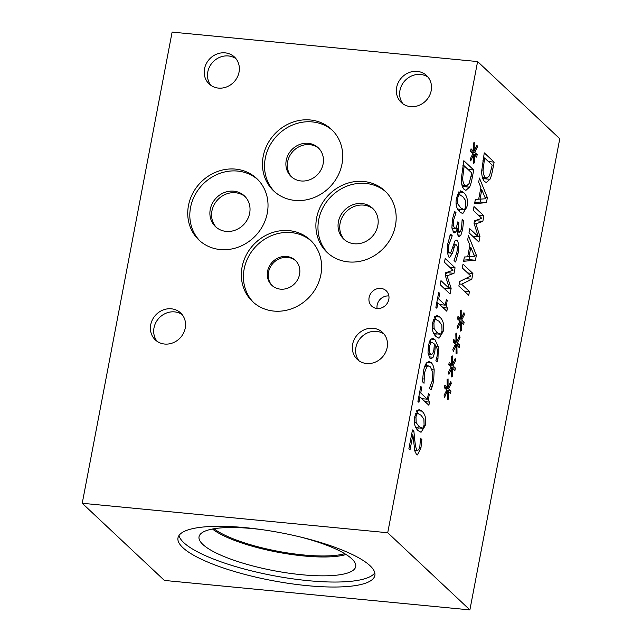 <?xml version="1.0" encoding="UTF-8"?>
<svg xmlns="http://www.w3.org/2000/svg" width="642" height="642" viewBox="0 0 642 642"><rect width="100%" height="100%" fill="white"/><g stroke="black" fill="none" stroke-linecap="round" stroke-linejoin="round"><path stroke-width="0.96" d="M429.305 394.493C428.455 398.497 428.511 401.033 429.482 402.101L428.88 405.271L419.972 396.917L418.937 402.333L417.926 401.386L420.775 386.476L421.778 387.423L420.727 392.976L427.347 399.196L428.407 393.642L429.305 394.493L428.262 394.397M419.972 396.917L418.801 396.796M429.482 402.101L425.044 401.675M422.508 398.722L422.524 399.308M427.347 399.196L421.834 398.658M420.727 392.976L419.555 392.864M418.865 396.459L419.274 396.844M421.778 387.423L420.614 387.311M447.249 300.448C446.399 304.444 446.455 306.988 447.418 308.056L446.816 311.226L437.916 302.863L436.881 308.288L435.87 307.341L438.711 292.431L439.722 293.378L438.663 298.931L445.283 305.143L446.342 299.597L447.249 300.448L446.198 300.344M437.916 302.863L436.745 302.751M447.418 308.056L442.988 307.63M440.444 304.677L440.468 305.263M445.283 305.143L439.778 304.613M438.663 298.931L437.499 298.819M436.809 302.414L437.218 302.799M439.722 293.378L438.55 293.266M452.128 235.983L449.047 244.217C448.236 248.783 448.349 251.576 449.392 252.579C450.162 253.357 450.909 252.579 451.623 250.236L454.961 240.902L456.277 240.148L457.128 240.598C458.789 242.668 459.078 246.977 457.995 253.526L455.619 262.016L454.046 260.54L456.807 252.731C457.513 248.695 457.393 246.103 456.454 244.955C455.627 244.233 454.865 245.083 454.159 247.499L452.441 253.277L449.617 257.434L448.79 257.009L447.225 252.266L447.851 243.446L450.532 234.137L452.185 235.686L449.906 235.775M456.454 244.955L453.34 244.442M447.233 252.37L449.914 252.852L447.257 252.595M452.185 235.686L450.018 235.478M473.499 154.923L470.747 160.893L470.273 158.871L472.993 153.51L470.546 151.384L471.035 148.808L473.435 151.207L473.258 143.182L474.245 142.508L474.237 151.055L476.99 145.084L477.455 147.13L474.735 152.459L477.183 154.578L476.685 157.154L474.302 154.714L474.462 162.803L473.475 163.453L473.499 154.923L472.335 154.81M474.462 162.803L473.475 162.707M474.302 154.714L472.472 154.537M477.183 154.578L472.673 154.144M474.735 152.459L471.413 152.138M477.455 147.13L476.107 147.002M474.237 151.055L473.427 150.974M473.435 151.207L470.634 150.934M464.206 165.845L462.657 178.003C462.705 181.397 463.492 183.805 465.001 185.225L466.437 185.987L469.085 183.604L471.806 172.987L464.206 165.845L462.882 165.716M462.657 178.003L461.237 177.866M463.701 185.723L462.802 187.48M469.519 187.159L465.907 190.353L464.174 189.446C462.336 187.504 461.349 184.126 461.229 179.319L463.837 160.717L473.724 169.994L472.392 176.951C471.356 182.304 470.393 185.707 469.519 187.159L463.315 186.565M473.724 169.994L468.034 169.44M462.994 165.146L463.684 165.796M460.675 207.856L463.901 209.573C464.728 209.444 465.354 208.273 465.787 206.058L465.611 200.521L462.802 196.629L459.624 194.871C458.789 194.951 458.147 196.147 457.69 198.45L457.866 203.939L460.675 207.856M457.24 209.003L463.901 209.573M457.289 194.582L460.089 194.847L457.264 194.646M459.993 209.268L459.158 211.282M466.878 207.085L462.754 213.642L459.881 212.02C456.382 208.81 455.282 203.939 456.59 197.423L460.707 190.826L463.596 192.464C467.111 195.682 468.203 200.553 466.878 207.085L465.586 206.957M458.107 192.592L459.688 194.807M463.556 220.792L462.649 229.338L460.86 235.245L459.247 236.641L458.508 236.256C457.401 234.828 457.024 232.252 457.377 228.536L455.86 231.955L454.496 232.845L453.629 232.372L451.912 227.581L452.441 219.195L454.64 211.419L456.045 212.735L453.629 220.021L453.3 225.173L454.52 228.303L456.302 227.814L457.858 221.803L458.958 222.83L458.701 224.194C457.963 228.111 458.123 230.703 459.166 231.971L460.547 231.369L461.566 227.934L462.16 219.476L463.556 220.792L462.128 220.647M457.264 231.786L459.6 232.195L457.273 231.971M458.958 222.83L457.69 222.71M451.976 228.054L455.218 228.68L452.016 228.375M453.3 225.173L451.799 225.029M455.981 213.032L454.103 212.847M456.045 212.735L454.207 212.558M455.86 231.955L453.075 231.69M457.281 228.448L455.956 228.319M460.86 235.245L457.762 234.948M450.066 293.98L440.187 284.703L440.966 280.642L449.472 288.635L445.203 275.225L445.676 272.746L452.971 270.282L444.465 262.289L445.187 258.501L455.066 267.778L454.006 273.323L447.049 275.787L451.141 288.338L450.066 293.98M451.141 288.338L449.32 288.162M444.85 288.194L444.705 288.948M447.049 275.787L445.331 275.627M454.006 273.323L447.803 272.73L445.532 273.532M455.066 267.778L449.761 267.265M447.947 271.983L447.803 272.73M449.472 288.635L443.791 288.089M436.905 332.468L440.131 334.185C440.958 334.057 441.584 332.885 442.017 330.662L441.84 325.133L439.032 321.241L435.854 319.483C435.019 319.564 434.377 320.759 433.92 323.062L434.096 328.552L436.905 332.468M433.47 333.615L440.131 334.185M433.519 319.186L436.319 319.459L433.494 319.251M436.223 333.88L435.388 335.894M443.108 331.697L438.984 338.254L436.111 336.625C432.604 333.415 431.512 328.552 432.82 322.035L436.937 315.439L439.826 317.076C443.341 320.286 444.433 325.165 443.108 331.697L441.816 331.569M434.337 317.204L435.918 319.419M430.742 343.069L429.458 346.359C428.792 349.85 429.193 352.402 430.678 354.015L431.552 354.488L432.796 353.549L433.888 349.962L434.377 344L432.154 342.411L430.742 343.069L428.952 342.892M435.332 344.898L434.811 351.904L433.093 357.281L431.103 358.846L429.939 358.228L428.005 353.028L428.383 345.316L430.565 339.425L432.732 338.302L434.859 339.482L438.35 346.704L437.964 358.557L437.17 361.895L435.894 360.7L436.929 356.936C437.916 351.696 437.379 347.683 435.332 344.898L434.377 344.802M429.939 340.38L431.015 342.298M432.363 386.291L431.015 389.814L429.426 388.33L432.531 380.08L432.804 372.368L430.333 366.839L428.712 365.956L426.81 366.855L424.555 372.593L424.033 383.258L422.46 381.781L423.423 371.477C424.193 367.441 425.253 364.568 426.601 362.858L429.129 361.534L431.143 362.602C432.764 364.166 433.775 366.614 434.177 369.952L433.647 381.163L432.363 386.291L430.605 386.123M424.089 382.961L423.672 382.921M423.913 378.973L422.564 378.844M426.144 363.484L427.203 365.804M418.961 426.513L422.195 428.23C423.014 428.102 423.648 426.93 424.073 424.715L423.905 419.178L421.096 415.286L417.918 413.528C417.083 413.608 416.433 414.804 415.976 417.107L416.16 422.596L418.961 426.513M415.526 427.66L422.195 428.23M415.575 413.239L418.375 413.504L415.559 413.304M418.279 427.925L417.452 429.939M425.173 425.742L421.04 432.299L418.167 430.67C414.668 427.468 413.568 422.596 414.884 416.08L418.993 409.484L421.89 411.121C425.397 414.339 426.497 419.21 425.173 425.742L423.872 425.614M416.393 411.249L417.982 413.464M413.881 431.263L414.852 440.877C415.494 446.607 416.289 449.721 417.22 450.227L418.753 449.882L419.868 446.519L420.446 438.189L421.858 439.513L420.951 447.891L417.404 454.929L416.498 454.456L414.828 451.013L412.894 434.859L410.029 449.873L408.882 448.798L412.477 429.947L413.881 431.263L412.26 431.111M412.894 434.859L411.57 434.73M421.858 439.513L420.422 439.369M414.588 449.978L417.806 450.54L414.644 450.235M477.6 61.568L387.72 532.74L469.888 609.9L164.4 580.432L82.232 503.272L172.112 32.1L477.6 61.568L559.768 138.728L469.888 609.9M451.695 368.38L448.943 374.35L448.469 372.328L451.19 366.967L448.742 364.849L449.239 362.273L451.631 364.664L451.454 356.647L452.441 355.965L452.433 364.52L455.186 358.541L455.659 360.587L452.931 365.916L455.379 368.043L454.889 370.619L452.498 368.171L452.658 376.26L451.671 376.918L451.695 368.38L450.532 368.267M460.45 322.509L457.69 328.479L457.216 326.457L459.945 321.096L457.497 318.978L457.987 316.402L460.378 318.793L460.202 310.768L461.189 310.094L461.181 318.641L463.941 312.67L464.407 314.716L461.678 320.045L464.126 322.172L463.636 324.748L461.253 322.3L461.405 330.389L460.426 331.047L460.45 322.509L459.279 322.396M478.892 242.05L469.013 232.773L469.784 228.713L478.298 236.705L474.029 223.288L474.502 220.816L481.797 218.352L473.29 210.359L474.013 206.563L483.891 215.848L482.832 221.394L475.874 223.857L479.967 236.4L478.892 242.05M478.667 182.167L479.446 178.059L487.366 197.64L486.411 202.639L474.566 203.666L475.377 199.381L478.675 199.205L480.898 187.536L478.667 182.167M489.934 179.295L486.323 182.48L484.59 181.574C482.752 179.632 481.765 176.253 481.644 171.446L484.261 152.844L494.139 162.121L492.815 169.079C491.772 174.431 490.817 177.834 489.934 179.295L483.731 178.693L483.217 179.608M467.673 239.779L468.459 235.67L476.372 255.251L475.417 260.251L463.572 261.278L464.391 256.993L467.681 256.816L469.904 245.148L467.673 239.779M468.732 295.328L458.845 286.051L459.72 281.493L470.819 275.964L462.296 267.971L463.018 264.175L472.897 273.46L471.798 279.23L461.63 284.189L469.454 291.54L468.732 295.328M456.069 345.444L453.316 351.415L452.843 349.392L455.563 344.032L453.124 341.913L453.613 339.337L456.005 341.729L455.828 333.712L456.815 333.029L456.807 341.584L459.56 335.606L460.033 337.652L457.305 342.98L459.752 345.107L459.263 347.683L456.879 345.236L457.032 353.325L456.045 353.983L456.069 345.444L454.905 345.332M447.322 391.315L444.569 397.286L444.095 395.263L446.816 389.903L444.368 387.784L444.858 385.208L447.257 387.599L447.081 379.582L448.068 378.9L448.06 387.455L450.812 381.476L451.278 383.523L448.557 388.851L451.005 390.978L450.507 393.554L448.124 391.106L448.285 399.196L447.297 399.854L447.322 391.315L446.158 391.203M452.658 376.26L451.679 376.164M452.498 368.171L450.668 367.994M455.379 368.043L450.869 367.601M452.931 365.916L449.609 365.595M455.659 360.587L454.303 360.459M452.433 364.52L451.623 364.439M451.631 364.664L448.83 364.399M461.405 330.389L460.426 330.293M461.253 322.3L459.423 322.123M464.126 322.172L459.616 321.73M461.678 320.045L458.356 319.724M464.407 314.716L463.051 314.588M461.181 318.641L460.378 318.568M460.378 318.793L457.577 318.528M479.967 236.4L478.146 236.224M473.676 236.256L473.531 237.018M475.874 223.857L474.157 223.689M482.832 221.394L476.629 220.792L474.35 221.602M483.891 215.848L478.587 215.335M476.765 220.045L476.629 220.792M478.298 236.705L472.616 236.152M481.805 189.703L480.007 199.14L485.561 198.779L481.805 189.703L480.505 189.583M480.007 199.14L478.707 199.012M486.411 202.639L480.2 202.045L474.783 202.511M487.366 197.64L484.991 197.407M480.77 199.092L480.2 202.045M484.622 157.972L483.073 170.13C483.129 173.525 483.907 175.932 485.416 177.352L486.861 178.123L489.501 175.731L492.229 165.114L484.622 157.972L483.306 157.844M483.073 170.13L481.652 169.994M484.116 177.858L483.731 178.693M494.139 162.121L488.458 161.575M483.41 157.274L484.1 157.924M470.819 247.314L469.013 256.752L474.566 256.391L470.819 247.314L469.519 247.194M469.013 256.752L467.721 256.631M475.417 260.251L469.214 259.657L463.797 260.122M476.372 255.251L474.005 255.026M469.775 256.704L469.214 259.657M469.454 291.54L464.15 291.027M461.63 284.189L459.247 283.965M471.798 279.23L465.594 278.628L459.72 281.501M472.897 273.46L467.601 272.946M457.032 353.325L456.053 353.228M456.879 345.236L455.05 345.059M459.752 345.107L455.242 344.666M457.305 342.98L453.982 342.659M460.033 337.652L458.677 337.523M456.807 341.584L455.997 341.504M456.005 341.729L453.204 341.464M448.285 399.196L447.297 399.099M448.124 391.106L446.294 390.93M451.005 390.978L446.495 390.537M448.557 388.851L445.235 388.53M451.278 383.523L449.93 383.394M448.06 387.455L447.249 387.375M447.257 387.599L444.457 387.335M373.371 209.083A21.098 19.124 -46.8 0 0 353.517 206.74A21.098 19.124 -46.8 0 0 340.083 223.32A21.098 19.124 -46.8 0 0 344.537 239.787M377.817 225.551A21.098 19.124 133.2 0 1 363.813 242.363A21.098 19.124 133.2 0 1 343.671 239.033A21.098 19.124 133.2 0 1 344.176 210.56A21.098 19.124 133.2 0 1 372.561 208.265A21.098 19.124 133.2 0 1 377.817 225.551M245.212 196.717A21.098 19.124 -46.8 0 0 225.366 194.382A21.098 19.124 -46.8 0 0 211.932 210.953A21.098 19.124 -46.8 0 0 216.378 227.428M249.666 213.184A21.098 19.124 133.2 0 1 235.654 229.997A21.098 19.124 133.2 0 1 215.519 226.666A21.098 19.124 133.2 0 1 216.017 198.193A21.098 19.124 133.2 0 1 244.401 195.906A21.098 19.124 133.2 0 1 249.666 213.184M318.889 148.43A19.75 17.896 -46.8 0 0 300.279 146.167A19.75 17.896 -46.8 0 0 287.664 161.704A19.75 17.896 -46.8 0 0 291.893 177.184M323.119 163.919A19.75 17.896 133.2 0 1 310.006 179.656A19.75 17.896 133.2 0 1 291.155 176.534A19.75 17.896 133.2 0 1 291.628 149.883A19.75 17.896 133.2 0 1 318.191 147.74A19.75 17.896 133.2 0 1 323.119 163.919M295.761 260.788A17.133 15.528 -46.8 0 0 279.567 258.662A17.133 15.528 -46.8 0 0 268.525 272.176A17.133 15.528 -46.8 0 0 272.328 285.746M299.557 274.359A17.133 15.528 133.2 0 1 288.186 288.009A17.133 15.528 133.2 0 1 271.831 285.305A17.133 15.528 133.2 0 1 272.24 262.185A17.133 15.528 133.2 0 1 295.288 260.323A17.133 15.528 133.2 0 1 299.557 274.359M332.5 130.422A42.203 38.247 -46.8 0 0 292.567 124.997A42.203 38.247 -46.8 0 0 265.266 158.333A42.203 38.247 -46.8 0 0 274.768 191.902M342.001 163.983A42.203 38.247 133.2 0 1 313.986 197.608A42.203 38.247 133.2 0 1 273.709 190.947A42.203 38.247 133.2 0 1 263.188 156.383A42.203 38.247 133.2 0 1 291.203 122.758A42.203 38.247 133.2 0 1 331.481 129.419A42.203 38.247 133.2 0 1 342.001 163.983M385.946 191.926A42.203 38.247 -46.8 0 0 346.006 186.509A42.203 38.247 -46.8 0 0 318.705 219.845A42.203 38.247 -46.8 0 0 328.206 253.413M395.44 225.494A42.203 38.247 133.2 0 1 367.425 259.119A42.203 38.247 133.2 0 1 327.147 252.458A42.203 38.247 133.2 0 1 316.626 217.895A42.203 38.247 133.2 0 1 344.642 184.27A42.203 38.247 133.2 0 1 384.919 190.931A42.203 38.247 133.2 0 1 395.44 225.494M257.787 179.567A42.203 38.247 -46.8 0 0 217.855 174.151A42.203 38.247 -46.8 0 0 190.554 207.486A42.203 38.247 -46.8 0 0 200.055 241.047M267.289 213.136A42.203 38.247 133.2 0 1 239.273 246.761A42.203 38.247 133.2 0 1 198.996 240.092A42.203 38.247 133.2 0 1 188.475 205.528A42.203 38.247 133.2 0 1 216.49 171.904A42.203 38.247 133.2 0 1 256.768 178.572A42.203 38.247 133.2 0 1 267.289 213.136M311.386 241.095A42.203 38.247 -46.8 0 0 271.454 235.678A42.203 38.247 -46.8 0 0 244.153 269.014A42.203 38.247 -46.8 0 0 253.654 302.575M320.888 274.664A42.203 38.247 133.2 0 1 292.872 308.288A42.203 38.247 133.2 0 1 252.595 301.62A42.203 38.247 133.2 0 1 242.074 267.056A42.203 38.247 133.2 0 1 270.089 233.431A42.203 38.247 133.2 0 1 310.367 240.092A42.203 38.247 133.2 0 1 320.888 274.664M388.883 295.954A10.553 9.558 -46.8 0 0 377.159 305.062A10.553 9.558 -46.8 0 0 377.095 308.505M388.811 299.397A10.553 9.558 133.2 0 1 381.805 307.807A10.553 9.558 133.2 0 1 371.734 306.138A10.553 9.558 133.2 0 1 369.11 297.495A10.553 9.558 133.2 0 1 376.108 289.093A10.553 9.558 133.2 0 1 386.179 290.754A10.553 9.558 133.2 0 1 388.811 299.397M182.159 314.612A18.482 16.748 -46.8 0 0 154.008 327.845A18.482 16.748 -46.8 0 0 157.089 341.319M185.241 328.086A18.482 16.748 133.2 0 1 172.971 342.82A18.482 16.748 133.2 0 1 155.324 339.899A18.482 16.748 133.2 0 1 150.718 324.756A18.482 16.748 133.2 0 1 162.988 310.03A18.482 16.748 133.2 0 1 180.635 312.951A18.482 16.748 133.2 0 1 185.241 328.086M428.118 77.201A18.482 16.748 -46.8 0 0 399.958 90.434A18.482 16.748 -46.8 0 0 403.04 103.908M431.191 90.674A18.482 16.748 133.2 0 1 418.921 105.4A18.482 16.748 133.2 0 1 401.282 102.487A18.482 16.748 133.2 0 1 396.676 87.344A18.482 16.748 133.2 0 1 408.946 72.618A18.482 16.748 133.2 0 1 426.585 75.539A18.482 16.748 133.2 0 1 431.191 90.674M235.959 58.671A18.482 16.748 -46.8 0 0 207.807 71.896A18.482 16.748 -46.8 0 0 210.889 85.37M239.041 72.137A18.482 16.748 133.2 0 1 226.77 86.871A18.482 16.748 133.2 0 1 209.132 83.95A18.482 16.748 133.2 0 1 204.517 68.806A18.482 16.748 133.2 0 1 216.795 54.08A18.482 16.748 133.2 0 1 234.434 57.002A18.482 16.748 133.2 0 1 239.041 72.137M384.085 334.097A18.482 16.748 -46.8 0 0 355.933 347.322A18.482 16.748 -46.8 0 0 359.014 360.796M387.166 347.563A18.482 16.748 133.2 0 1 374.896 362.297A18.482 16.748 133.2 0 1 357.249 359.376A18.482 16.748 133.2 0 1 352.643 344.24A18.482 16.748 133.2 0 1 364.913 329.507A18.482 16.748 133.2 0 1 382.56 332.428A18.482 16.748 133.2 0 1 387.166 347.563M374.808 572.849A100.216 24.292 10.8 0 1 285.634 577.776A100.216 24.292 10.8 0 1 183.789 542.651A100.216 24.292 10.8 0 1 178.998 535.5M370.009 565.69A100.216 24.292 10.8 0 1 374.872 575.449A100.216 24.292 10.8 0 1 289.807 583.538A100.216 24.292 10.8 0 1 182.842 547.642A100.216 24.292 10.8 0 1 177.986 537.884A100.216 24.292 10.8 0 1 263.043 529.794A100.216 24.292 10.8 0 1 370.009 565.69M299.477 536.776A79.744 19.332 10.8 0 1 351.848 558.861A79.744 19.332 10.8 0 1 355.78 565.321A79.744 19.332 10.8 0 1 290.625 573.426A79.744 19.332 10.8 0 1 202.904 544.496A79.744 19.332 10.8 0 1 199.461 535.5A79.744 19.332 10.8 0 1 262.313 529.69M346.07 554.503A74.865 18.145 10.8 0 1 277.296 552.128A74.865 18.145 10.8 0 1 212.47 529.016M344.762 553.693A73.87 17.904 10.8 0 1 277.472 551.189A73.87 17.904 10.8 0 1 213.987 528.751M387.72 532.74L82.232 503.272M452.441 253.277L447.273 252.779M454.159 247.499L452.482 247.339M457.995 253.526L456.671 253.397M457.128 240.598L455.435 240.429M449.047 244.217L447.731 244.096M463.612 168.942L462.296 168.814M465.001 185.225L461.919 184.928M472.392 176.951L471.076 176.823M457.69 198.45L456.43 198.33M457.866 203.939L456.117 203.771M463.596 192.464L458.5 191.974M458.701 224.194L457.425 224.074M453.629 220.021L452.313 219.893M462.649 229.338L461.293 229.202M433.92 323.062L432.66 322.942M434.096 328.552L432.347 328.383M439.826 317.076L434.73 316.586M429.458 346.359L428.222 346.239M430.678 354.015L428.102 353.766M433.093 357.281L428.992 356.88M434.811 351.904L433.47 351.776M437.964 358.557L436.6 358.421M438.35 346.704L436.319 346.511M434.859 339.482L430.846 339.096M424.555 372.593L423.247 372.464M426.81 366.855L424.675 366.654M433.647 381.163L432.339 381.035M434.177 369.952L432.154 369.752M431.143 362.602L427.211 362.224M415.976 417.107L414.724 416.987M416.16 422.596L414.411 422.428M421.89 411.121L416.786 410.631M420.951 447.891L419.587 447.763M414.852 440.877L413.424 440.741M484.028 161.07L482.72 160.941M485.416 177.352L482.335 177.056M492.815 169.079L491.491 168.95M466.437 185.987L462.088 185.57M432.154 342.411L429.193 342.122M431.552 354.488L428.166 354.167M425.068 365.603L428.712 365.956M486.861 178.123L482.511 177.698"/></g></svg>
